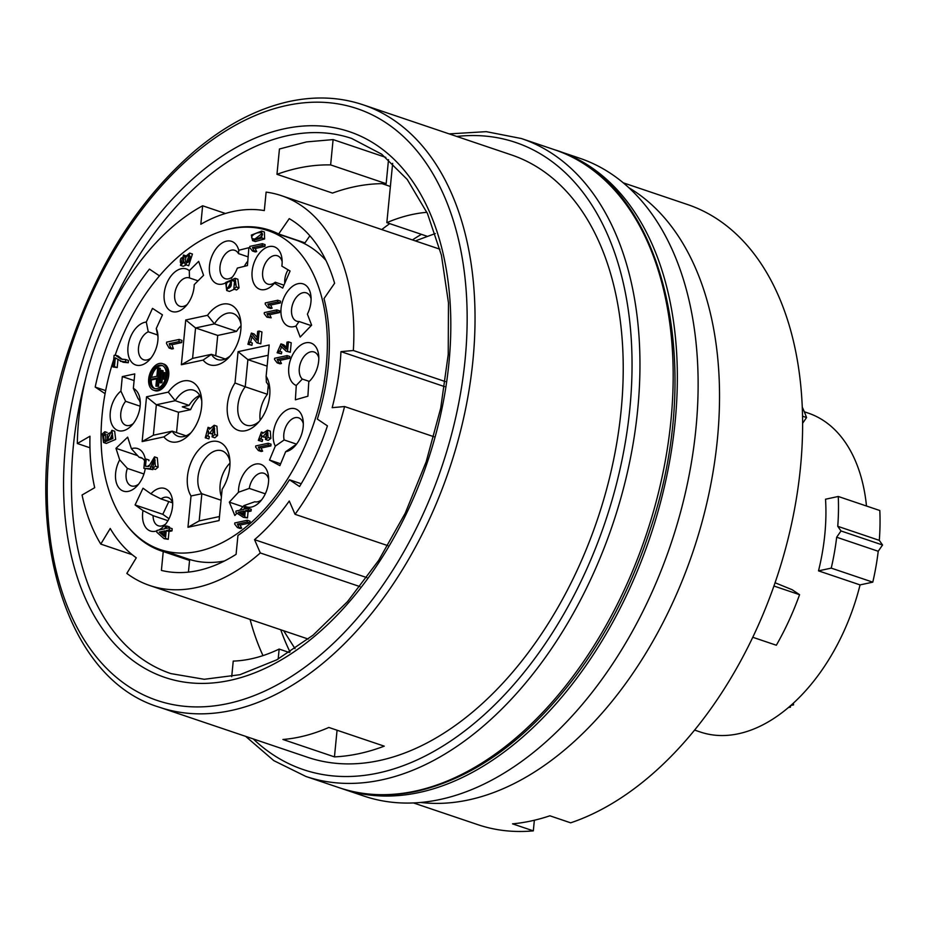 <?xml version="1.0" encoding="UTF-8"?>
<svg xmlns="http://www.w3.org/2000/svg" width="929" height="929" viewBox="0 0 929 929"><rect width="100%" height="100%" fill="white"/><g stroke="black" fill="none" stroke-linecap="round" stroke-linejoin="round"><path stroke-width="1.39" d="M278.177 659.056L279.153 649.069C263.499 656.571 248.194 660.577 233.237 661.1L231.716 676.649M289.267 652.495L279.153 649.069M332.501 193.081C350.732 186.45 368.616 183.315 386.162 183.675L330.631 164.909C313.085 164.561 295.19 167.696 276.97 174.315L332.501 193.081M385.825 157.396L333.105 139.594L330.631 164.909M388.519 159.637L386.162 183.675M333.105 139.594L306.512 141.916L279.443 149L276.97 174.315M382.016 183.64L390.377 186.474L386.836 222.658A245.024 152.844 108.7 0 1 426.91 212.311M386.836 222.658L426.992 236.221M511.24 154.853A317.962 198.341 108.7 0 1 597.393 519.566A317.962 198.341 108.7 0 1 307.731 757.332L159.533 707.271A317.962 198.341 108.7 0 0 449.206 469.505A317.962 198.341 108.7 0 0 363.053 104.791L511.24 154.853M384.234 746.161A317.962 198.341 108.7 0 1 334.452 756.88L282.927 739.472C297.954 738.276 313.259 734.27 328.843 727.453L384.234 746.161M390.377 186.474L392.653 163.341M334.452 756.88L337.064 730.229M115.196 355.122A168.335 105 108.7 0 1 268.075 230.647L295.77 240.007A168.335 105 108.7 0 1 325.951 260.434M224.412 561.011A168.335 105 108.7 0 1 188.03 558.968L160.334 549.608A168.335 105 108.7 0 1 102.178 414.241A168.335 105 108.7 0 1 113.686 359.639M309.856 235.792L304.979 242.864L278.654 233.98L289.244 218.64A187.972 117.251 108.7 0 1 334.603 283.264L324.012 298.592A169.264 105.592 108.7 0 1 317.346 419.107L327.426 425.865A187.972 117.251 108.7 0 1 299.544 486.529L289.465 479.77L301.228 483.742M286.724 236.698A169.264 105.592 -71.3 0 0 285.273 236.454M177.532 555.414A169.264 105.592 -71.3 0 0 185.916 559.2M289.465 479.77A169.264 105.592 108.7 0 1 237.94 535.476L236.082 554.346A187.972 117.251 108.7 0 1 161.402 570.418L163.249 551.547L189.562 560.442L188.424 572.125M444.573 386.627L340.966 351.626A187.043 116.671 108.7 0 1 332.176 407.668L344.566 406.542A205.739 128.341 108.7 0 1 295.039 514.306L289.267 501.021A187.043 116.671 108.7 0 1 254.546 539.668L260.306 552.952L359.941 586.605M366.769 577.583L254.546 539.668M260.306 552.952A205.739 128.341 108.7 0 1 149.743 585.514A205.739 128.341 108.7 0 1 126.832 573.425L136.284 557.806A187.043 116.671 108.7 0 1 110.226 528.485L100.773 544.092L132.243 554.718M100.773 544.092A205.739 128.341 108.7 0 1 82.066 494.994L94.688 487.69A187.043 116.671 108.7 0 1 89.962 436.212L77.339 443.516L89.95 447.778M77.339 443.516A205.739 128.341 108.7 0 1 202.638 205.785L200.827 224.249A187.043 116.671 108.7 0 1 264.312 210.581L266.124 192.117A205.739 128.341 108.7 0 1 281.429 195.671A205.739 128.341 108.7 0 1 353.345 350.512L340.966 351.626M224.621 230.276A169.264 105.592 108.7 0 1 269.758 230.229A169.264 105.592 108.7 0 1 278.654 233.98M105.662 390.598L95.199 387.068A187.972 117.251 108.7 0 1 149.418 269.108L159.463 275.843M105.07 393.675L95.199 387.068M163.249 551.547A169.264 105.592 108.7 0 1 161.414 550.955A169.264 105.592 108.7 0 1 125.554 523.55M202.638 205.785L225.445 213.484M295.039 514.306L387.834 545.648M344.566 406.542L433.866 436.711M353.345 350.512L445.316 381.575M343.289 789.093L364.063 796.107A336.67 210.012 -71.3 0 0 670.773 544.359A336.67 210.012 -71.3 0 0 579.557 158.185L558.782 151.172A336.67 210.012 108.7 0 1 649.998 537.334A336.67 210.012 108.7 0 1 343.289 789.093A336.67 210.012 108.7 0 1 341.233 788.373M556.715 150.486A336.67 210.012 108.7 0 1 558.782 151.172M802.226 407.018A206.679 128.922 108.7 0 1 806.558 417.551L802.586 423.299M775.076 582.762L792.17 589.729L799.567 594.688A206.679 128.922 108.7 0 1 776.342 645.237L752.792 637.282M534.361 820.249L533.316 830.863L512.541 823.849A327.31 204.171 -71.3 0 0 549.887 815.801L570.661 822.827A327.31 204.171 108.7 0 0 794.307 510.358A327.31 204.171 108.7 0 0 687.355 204.473L623.127 182.781M533.316 830.863A327.31 204.171 108.7 0 1 477.854 824.673L413.626 802.981M628.654 187.612A327.31 204.171 108.7 0 1 692.941 551.849A327.31 204.171 108.7 0 1 420.953 802.482M806.558 417.551L802.505 416.18M799.567 594.688L773.938 586.025M788.663 707.399L790.416 707.213L790.579 705.529L793.563 704.879L793.378 703.23M833.557 651.659L837.795 643.855M789.302 706.841L790.416 707.213M792.1 704.391L793.563 704.879M838.26 496.481L879.809 510.52A187.043 116.671 108.7 0 1 879.298 540.353L882.55 544.998L878.219 551.269A187.043 116.671 108.7 0 1 872.784 582.158L860.057 584.898L818.507 570.859A168.335 105 -71.3 0 0 825.533 499.221L838.26 496.481A187.043 116.671 108.7 0 1 837.749 526.313L841 530.958L836.669 537.229A187.043 116.671 108.7 0 1 831.234 568.118L872.784 582.158M878.219 551.269L836.669 537.229M882.55 544.998L841 530.958M879.298 540.353L837.749 526.313M831.234 568.118L818.507 570.859M866.49 506.015A168.335 105 -71.3 0 0 808.218 413.103L804.293 411.779M694.625 730.089L700.478 732.064A168.335 105 -71.3 0 0 860.057 584.898M268.075 230.647A168.335 105 108.7 0 1 313.688 423.729A168.335 105 108.7 0 1 160.334 549.608M221.079 500.232L201.848 493.74A24.317 15.166 108.7 0 1 201.396 464.988A24.317 15.166 108.7 0 1 221.938 450.809A24.317 15.166 108.7 0 1 229.951 461.585M229.986 463.118A24.317 15.166 -71.3 0 0 221.416 496.725M219.476 516.536L199.189 520.902L201.848 493.74L191.037 495.958A31.795 19.834 108.7 0 1 200.734 447.766A31.795 19.834 108.7 0 1 229.742 458.891A31.795 19.834 108.7 0 1 222.147 489.258L219.081 520.565L187.96 527.266L191.037 495.958M172.539 502.833L161.007 498.931L150.904 493.833A22.447 14.005 108.7 0 1 172.515 500.522A22.447 14.005 108.7 0 1 163.864 526.139A22.447 14.005 108.7 0 1 158.766 530.053M156.943 530.842A22.447 14.005 108.7 0 1 142.996 510.567L153.088 515.665A14.969 9.336 -71.3 0 0 158.36 525.802A14.969 9.336 -71.3 0 0 165.699 524.002M172.689 503.332A14.969 9.336 -71.3 0 0 167.928 497.456A14.969 9.336 -71.3 0 0 161.007 498.931M153.088 515.665L167.94 520.681M168.823 501.579L162.796 514.318L135.088 504.958L143.008 488.224L150.904 493.833M162.796 514.318L169.008 518.719M142.996 510.567L135.088 504.958M265.311 493.822L249.286 488.41L238.474 492.254A22.447 14.005 108.7 0 1 252.247 465.359A22.447 14.005 108.7 0 1 268.469 476.345A22.447 14.005 108.7 0 1 259.818 501.962A22.447 14.005 108.7 0 1 243.979 505.597L239.694 510.253M243.979 505.597L254.79 501.765A14.969 9.336 -71.3 0 0 261.664 499.825M268.644 479.155A14.969 9.336 -71.3 0 0 263.882 473.267A14.969 9.336 -71.3 0 0 249.286 488.41M236.976 513.191L234.84 515.502L229.335 502.148L242.933 506.746M229.335 502.148L238.474 492.254M296.525 444.132L284.158 439.951L275.298 446.117A22.447 14.005 108.7 0 1 283.148 412.604A22.447 14.005 108.7 0 1 303.156 420.883A22.447 14.005 108.7 0 1 294.505 446.512A22.447 14.005 108.7 0 1 285.656 451.703L279.884 465.638L269.526 460.052L280.651 463.803M285.656 451.703L294.516 445.548A14.969 9.336 -71.3 0 0 296.351 444.376M303.33 423.705A14.969 9.336 -71.3 0 0 298.569 417.818A14.969 9.336 -71.3 0 0 287.433 423.833A14.969 9.336 -71.3 0 0 284.158 439.951M269.526 460.052L275.298 446.117M309.252 381.389L302.32 379.055L296.27 385.454A22.447 14.005 108.7 0 1 295.19 350.628A22.447 14.005 108.7 0 1 318.647 355.064A22.447 14.005 108.7 0 1 309.996 380.681A22.447 14.005 108.7 0 1 308.788 381.842L307.905 396.207L295.376 399.818L296.27 385.454M318.821 357.874A14.969 9.336 -71.3 0 0 314.06 351.986A14.969 9.336 -71.3 0 0 301.147 361.323A14.969 9.336 -71.3 0 0 302.32 379.055M308.788 381.842L310.483 380.158M311.215 325.614L299.08 321.515L295.968 326.009A22.447 14.005 108.7 0 1 280.941 312.353A22.447 14.005 108.7 0 1 294.516 285.052A22.447 14.005 108.7 0 1 310.925 295.933A22.447 14.005 108.7 0 1 307.406 314.13L311.621 325.185L300.183 337.076L295.968 326.009M311.087 298.743A14.969 9.336 -71.3 0 0 306.338 292.867A14.969 9.336 -71.3 0 0 292.705 304.05A14.969 9.336 -71.3 0 0 296.757 321.213A14.969 9.336 -71.3 0 0 299.08 321.515M283.949 285.18L275.263 282.242A14.969 9.336 -71.3 0 1 267.819 284.111A14.969 9.336 -71.3 0 1 263.766 266.948A14.969 9.336 -71.3 0 1 277.399 255.765A14.969 9.336 -71.3 0 1 282.149 261.641M288.071 269.816A14.969 9.336 -71.3 0 0 284.785 283.229M290.08 271.013L282.683 288.083L274.461 283.194A22.447 14.005 108.7 0 1 273.323 284.46A22.447 14.005 108.7 0 1 252.827 280.767A22.447 14.005 108.7 0 1 263.441 249.332A22.447 14.005 108.7 0 1 281.986 258.831A22.447 14.005 108.7 0 1 281.859 266.124L290.08 271.013M225.457 282.973A22.447 14.005 108.7 0 1 209.513 271.86A22.447 14.005 108.7 0 1 220.939 243.781A22.447 14.005 108.7 0 1 238.765 250.261L238.474 253.605A14.969 9.336 -71.3 0 0 234.758 250.307A14.969 9.336 -71.3 0 0 221.125 261.502A14.969 9.336 -71.3 0 0 225.178 278.665A14.969 9.336 -71.3 0 0 232.529 276.865M238.474 253.605L248.136 256.868M247.788 261.223A14.969 9.336 -71.3 0 0 244.362 266.333M238.765 250.261L248.867 247.718L247.439 265.555L237.336 268.098A22.447 14.005 108.7 0 1 231.251 278.398M198.667 261.351L203.567 275.321L194.207 284.646A22.447 14.005 108.7 0 1 185.382 306.616A22.447 14.005 108.7 0 1 166.361 306.558A22.447 14.005 108.7 0 1 169.45 278.212A22.447 14.005 108.7 0 1 189.307 270.676L198.667 261.351M189.307 270.676L189.446 277.922L198.051 280.825M189.446 277.922A14.969 9.336 -71.3 0 0 175.825 289.116A14.969 9.336 -71.3 0 0 179.878 306.268A14.969 9.336 -71.3 0 0 187.228 304.48M152.495 308.37L162.459 314.861L156.269 328.541A22.447 14.005 108.7 0 1 157.837 334.498A22.447 14.005 108.7 0 1 149.186 360.127A22.447 14.005 108.7 0 1 127.923 351.998A22.447 14.005 108.7 0 1 146.294 322.049L152.495 308.37M146.294 322.049L148.268 331.804L157.651 334.986M148.268 331.804A14.969 9.336 -71.3 0 0 138.7 346.343A14.969 9.336 -71.3 0 0 143.681 359.79A14.969 9.336 -71.3 0 0 151.032 357.99M158 336.89L156.269 328.541M122.314 376.593L134.763 373.911L133.346 388.403A22.447 14.005 108.7 0 1 140.116 400.039A22.447 14.005 108.7 0 1 131.465 425.668A22.447 14.005 108.7 0 1 111.085 422.381A22.447 14.005 108.7 0 1 120.898 391.086L122.314 376.593L134.113 380.576M120.898 391.086L125.624 401.305L140.128 406.205M125.624 401.305A14.969 9.336 -71.3 0 0 120.689 415.542A14.969 9.336 -71.3 0 0 125.961 425.331A14.969 9.336 -71.3 0 0 133.311 423.531M140.291 402.861A14.969 9.336 -71.3 0 0 138.073 398.622L133.346 388.403M137.701 455.663L115.974 448.324L127.668 437.164L131.395 448.719A22.447 14.005 108.7 0 1 145.284 459.286M145.214 468.773A22.447 14.005 108.7 0 1 136.818 486.239A22.447 14.005 108.7 0 1 118.25 486.947A22.447 14.005 108.7 0 1 119.69 459.867L115.974 448.324M119.69 459.867L127.378 468.39L143.937 473.987M142.52 458.403L139.083 457.242L131.395 448.719M127.378 468.39A14.969 9.336 -71.3 0 0 131.314 485.902A14.969 9.336 -71.3 0 0 138.665 484.102M144.587 460.807A14.969 9.336 -71.3 0 0 140.894 457.556A14.969 9.336 -71.3 0 0 139.083 457.242M266.124 376.28A31.795 19.834 108.7 0 1 269.665 387.184A31.795 19.834 108.7 0 1 257.403 423.485A31.795 19.834 108.7 0 1 230.404 423.299A31.795 19.834 108.7 0 1 235.002 382.98L238.079 351.673L269.189 344.984L266.124 376.28L266.391 382.249A24.317 15.166 108.7 0 1 269.874 389.878M259.214 421.464A24.317 15.166 108.7 0 1 246.301 425.168A24.317 15.166 108.7 0 1 245.233 386.801L267.389 394.279A24.317 15.166 -71.3 0 0 260.166 420.268M268.284 385.152L267.389 394.279M267.122 366.131L247.892 359.639L268.179 355.273M235.002 382.98L245.233 386.801L247.892 359.639L238.079 351.673M199.979 395.905A32.736 20.415 -71.3 0 0 190.584 409.654L182.281 406.844L189.075 405.381L175.221 400.701A24.317 15.166 108.7 0 1 193.755 390.25A24.317 15.166 108.7 0 1 201.767 401.038M191.107 432.612A24.317 15.166 108.7 0 1 178.194 436.328A24.317 15.166 108.7 0 1 172.237 431.149L153.366 435.213L156.351 404.765L178.507 412.255L176.522 432.589M163.899 436.897L142.149 441.577L146.538 396.799L168.288 392.119A31.795 19.834 108.7 0 1 201.558 398.332A31.795 19.834 108.7 0 1 189.307 434.633A31.795 19.834 108.7 0 1 163.899 436.897L172.237 431.149L186.067 435.817M190.584 409.654L178.507 412.255M146.538 396.799L156.351 404.765L175.221 400.701L168.288 392.119M241.017 325.754A24.317 15.166 -71.3 0 0 236.593 331.374L214.436 323.884A24.317 15.166 108.7 0 1 232.97 313.445A24.317 15.166 108.7 0 1 240.983 324.221M230.311 355.795A24.317 15.166 108.7 0 1 217.409 359.511A24.317 15.166 108.7 0 1 211.452 354.332L225.282 359M203.114 360.08L181.352 364.76L185.742 319.982L207.504 315.303A31.795 19.834 108.7 0 1 240.774 321.515A31.795 19.834 108.7 0 1 228.511 357.816A31.795 19.834 108.7 0 1 203.114 360.08L211.452 354.332L192.582 358.397L195.566 327.949L217.723 335.439L215.725 355.784M236.593 331.374L217.723 335.439M185.742 319.982L195.566 327.949L214.436 323.884L207.504 315.303M163.098 370.741L161.936 382.678L160.682 382.945L159.3 382.481L160.473 370.532L163.098 370.741M162.587 365.678A12.158 7.583 -71.3 0 0 160.543 365.736A12.158 7.583 -71.3 0 0 151.566 377.418M151.264 379.682A12.158 7.583 -71.3 0 0 154.841 388.601M150.463 379.415L150.637 377.615L156.862 376.28L157.651 368.221L158.894 367.954L160.287 368.418L158.522 386.325L155.898 386.127L156.687 378.068L150.463 379.415L151.845 379.88L156.606 378.858M164.538 372.587L163.945 378.556L162.703 378.823L163.295 372.854L164.538 372.587L165.919 373.052L165.35 378.893M163.945 378.556L165.316 379.009L164.096 379.287L162.703 378.823M111.898 430.313L114.673 431.253L115.672 439.417L106.289 443.423L103.525 442.483L102.422 433.831L104.849 431.73L104.756 433.889L103.363 434.993L104.211 440.439L106.916 440.404L111.898 430.313L112.908 438.488L103.525 442.483M105.662 436.758L105.825 440.567M189.679 253.094L192.442 254.035L188.68 265.764L185.219 264.417L184.348 262.129L180.458 265.334L183.547 255.034L184.848 257.112L189.679 253.094L185.905 264.835M186.218 264.939L183.222 266.263L180.458 265.334M262.338 243.7L265.102 244.629L264.928 246.394L255.196 248.484L256.694 251.608L255.208 251.933L252.444 250.993L249.727 247.52L249.831 246.382L262.338 243.7L262.164 245.453L252.421 247.555L253.919 250.679L252.444 250.993M248.461 508.36L251.236 509.301L251.062 511.055L248.078 511.693L247.474 517.917L243.305 517.279L235.873 512.483L236.012 511.043L244.083 509.301L244.269 507.373L245.674 507.071L245.488 508.999L248.461 508.36L248.287 510.126L245.314 510.764L244.699 516.977L243.305 517.279M245.674 507.071L248.403 508.372M267.506 430.185L270.281 431.126L270.85 438.407L268.179 440.381L265.415 439.44L266.902 432.031L263.151 436.525L261.827 436.63L260.944 433.878L258.924 438.616L259.888 438.732L259.446 440.555L258.32 440.392L261.386 432.078L262.617 433.471L267.506 430.185L268.086 437.478L265.415 439.44M267.982 433.123L265.915 437.466L261.827 436.63M261.85 435.283L261.037 439.127M259.888 438.732L262.663 439.672L262.21 441.484L258.32 440.392M287.107 355.586L289.871 356.527L289.697 358.28L279.966 360.382L281.464 363.494L279.977 363.82L277.214 362.879L274.496 359.407L274.601 358.28L287.107 355.586L286.933 357.34L277.19 359.442L278.688 362.565L277.214 362.879M276.842 309.903L279.617 310.832L279.443 312.597L269.7 314.687L271.198 317.811L266.948 317.195L264.231 313.723L264.347 312.585L276.842 309.903L276.668 311.656L266.937 313.758L268.423 316.87L266.948 317.195M261.618 231.077L264.393 232.006L264.602 238.95L255.336 241.552L252.56 240.611L251.341 235.107L261.618 231.077L261.839 238.01L252.56 240.611M169.426 527.753L172.19 528.694L171.981 530.889L168.997 531.527L168.242 539.308L164.061 538.669L156.804 532.236L156.978 530.436L165.048 528.694L165.281 526.278L166.686 525.977L166.442 528.392L169.426 527.753L169.206 529.96L166.233 530.598L165.467 538.367L164.061 538.669M166.686 525.977L169.45 526.917L169.368 527.765M125.717 359.546L128.492 360.475L128.272 362.74L123.174 362.264L115.301 357.862L114.441 366.641L112.966 366.955L114.104 355.366L115.301 355.11L121.002 359.058L125.717 359.546L125.496 361.811L120.41 361.323M117.937 360.127L117.205 367.57L112.966 366.955M115.301 355.11L118.064 356.039L122.419 359.442M179.146 339.433L181.921 340.374L181.701 342.569L171.97 344.671L173.375 348.665L171.9 348.99L169.124 348.05L166.512 343.544L166.651 342.127L179.146 339.433L178.937 341.64L169.194 343.73L170.611 347.736L169.124 348.05M235.652 281.185L234.514 281.382L235.757 285.133M234.317 289.209L229.451 291.439L226.688 290.498L225.677 282.497L235.107 278.317L236.256 286.956L233.818 289.047L234.596 280.453L231.751 280.442L226.688 290.498M235.107 278.317L237.87 279.246L239.032 287.897L236.593 289.987L233.818 289.047M247.3 520.263L250.064 521.204L249.889 522.957L240.158 525.059L241.656 528.171L240.17 528.496L237.406 527.556L234.689 524.084L234.793 522.957L247.3 520.263L247.126 522.017L237.383 524.119L238.881 527.242L237.406 527.556M268.26 443.249L271.024 444.178L270.85 445.943L261.119 448.033L262.617 451.157L261.13 451.482L258.367 450.542L255.649 447.07L255.754 445.932L268.26 443.249L268.086 445.003L258.343 447.104L259.841 450.228L258.367 450.542M279.002 351.046L281.766 351.986L281.429 353.821L277.121 352.765L280.953 343.869L286.295 349.176L286.98 342.151L288.454 341.837L287.525 351.313L286.19 351.243L280.256 345.681L277.794 351.023L279.002 351.046L278.665 352.892L277.121 352.765M280.953 343.869L283.728 344.81L286.48 347.26M288.454 341.837L291.218 342.778L290.289 352.242L286.19 351.243M281.65 346.645L279.792 351.313M277.783 300.253L280.558 301.182L280.384 302.947L270.653 305.037L272.139 308.161L270.664 308.486L267.9 307.545L265.183 304.073L265.288 302.935L277.783 300.253L277.62 302.006L267.877 304.108L269.375 307.232L267.9 307.545M249.529 342.081L252.305 343.022L251.922 345.309L247.892 344.253L251.387 333.07L256.845 340.142L257.705 331.351L259.168 331.038L258.007 342.871L256.973 342.847L250.702 335.323L248.496 342.058L249.529 342.081L249.158 344.369L247.892 344.253M251.387 333.07L254.163 333.999L257.112 337.343M259.168 331.038L261.943 331.978L260.782 343.811L257.031 342.871M260.782 343.811L257.008 342.859L260.782 343.811M252.073 336.426L250.551 342.429M214.146 425.273L216.91 426.202L217.549 435.48L214.843 437.803L212.067 436.874L213.565 427.584L209.896 433.088L208.572 433.135L207.643 429.593L205.832 435.562L206.598 435.678L206.11 437.942L205.274 437.791L208.073 427.34L209.431 429.233L214.146 425.273L214.773 434.551L212.067 436.874M214.68 428.768L212.66 434.029L208.572 433.135M208.584 431.149L208.026 436.166M206.598 435.678L209.362 436.618L208.874 438.871L205.274 437.791M154.528 456.882L157.291 457.823L158.127 467.136L155.433 469.435L152.67 468.506L154.051 459.17L150.08 468.68L143.856 468.321L144.727 459.414L146.19 459.1L145.493 466.242L148.745 466.486L154.528 456.882L155.364 466.195L152.67 468.506M155.143 460.192L152.728 466.881M153.239 467.508L152.844 469.609L143.856 468.321M146.19 459.1L148.965 460.029L148.884 460.784M148.419 465.522L148.326 466.463M162.505 363.622L163.899 364.087A14.028 8.756 108.7 0 1 167.696 380.17A14.028 8.756 108.7 0 1 154.911 390.668L153.529 390.192A14.028 8.756 108.7 0 1 149.07 376.5A14.028 8.756 108.7 0 1 159.335 363.471A14.028 8.756 108.7 0 1 162.505 363.622A14.028 8.756 108.7 0 1 166.314 379.706A14.028 8.756 108.7 0 1 153.529 390.192M199.723 395.44A24.317 15.166 -71.3 0 0 189.075 405.381M142.149 441.577L153.366 435.213M181.352 364.76L192.582 358.397M199.189 520.902L187.96 527.266M117.205 367.57L114.441 366.641M128.272 362.74L125.496 361.811M181.701 342.569L178.937 341.64M171.97 344.671L169.194 343.73M173.375 348.665L170.611 347.736M164.282 536.509L164.828 530.9L159.219 532.108L164.282 536.509M164.677 532.468L161.983 533.037L159.219 532.108M171.981 530.889L169.206 529.96M168.997 531.527L166.233 530.598M168.242 539.308L165.467 538.367M161.983 533.037L164.41 535.15M231.484 282.311L229.08 288.141M231.17 281.766C227.245 281.15 225.724 283.113 226.595 287.653C230.299 288.536 231.832 286.573 231.17 281.766L230.45 281.243M234.514 281.382L231.751 280.442M228.511 288.292L227.419 288.245M253.071 238.869L252.7 238.707C258.506 240.297 265.183 234.503 261.374 232.924C255.8 231.414 249.065 237.174 252.7 238.707L253.536 238.985M262.013 233.609L254.918 239.008M249.889 522.957L247.126 522.017M240.158 525.059L237.383 524.119M241.656 528.171L238.881 527.242M279.443 312.597L276.668 311.656M269.7 314.687L266.937 313.758M271.198 317.811L268.423 316.87M270.85 445.943L268.086 445.003M261.119 448.033L258.343 447.104M262.617 451.157L259.841 450.228M289.697 358.28L286.933 357.34M279.966 360.382L277.19 359.442M281.464 363.494L278.688 362.565M290.289 352.242L287.525 351.313M281.429 353.821L278.665 352.892M265.915 437.466L263.151 436.525M262.21 441.484L259.446 440.555M280.384 302.947L277.62 302.006M270.653 305.037L267.877 304.108M272.139 308.161L269.375 307.232M243.468 515.549L243.909 511.066L238.3 512.274L243.468 515.549M243.758 512.634L241.064 513.203L238.3 512.274M251.062 511.055L248.287 510.126M248.078 511.693L245.314 510.764M247.474 517.917L244.699 516.977M241.064 513.203L243.549 514.782M251.922 345.309L249.158 344.369M264.928 246.394L262.164 245.453M255.196 248.484L252.421 247.555M256.694 251.608L253.919 250.679M212.66 434.029L209.896 433.088M208.874 438.871L206.11 437.942M187.507 262.57L185.719 261.966C188.97 262.861 190.352 260.852 189.864 255.939C186.497 255.103 185.115 257.112 185.719 261.966L186.485 262.57M181.921 263.081L180.458 262.582C183.129 263.221 184.197 261.618 183.663 257.786C181.039 257.159 179.971 258.761 180.458 262.582L181.097 263.104M184.023 258.889L182.874 262.466M183.663 257.786L183.048 257.287M190.155 256.543L188.181 262.28M189.864 255.939L189.086 255.324M152.716 467.322L150.475 466.567M152.844 469.609L150.08 468.68M109.332 439.545L107.497 438.929C111.236 439.638 112.781 437.664 112.142 433.03C108.31 432.264 106.765 434.238 107.497 438.929L108.275 439.522M107.137 432.496L104.849 431.73M106.15 434.354L104.756 433.889M105.767 435.806L103.363 434.993M112.455 433.541L109.97 439.336M112.142 433.03L111.399 432.508M159.161 365.271A12.158 7.583 -71.3 0 0 150.254 376.559A12.158 7.583 -71.3 0 0 154.133 388.427A12.158 7.583 -71.3 0 0 165.199 379.334A12.158 7.583 -71.3 0 0 161.913 365.387A12.158 7.583 -71.3 0 0 159.161 365.271M158.894 367.954L157.14 385.86L158.522 386.325M157.14 385.86L155.898 386.127M161.716 370.265L160.543 382.202L161.936 382.678M160.543 382.202L159.3 382.481M421.406 234.34A263.72 164.503 -71.3 0 0 412.453 239.937M280.767 629.769A263.72 164.503 -71.3 0 0 290.045 651.984M284.181 128.817A288.036 179.669 108.7 0 1 409.619 506.804A288.036 179.669 108.7 0 1 77.618 578.268A288.036 179.669 108.7 0 1 284.181 128.817M286.469 105.534A312.353 194.846 -71.3 0 0 62.464 592.923A312.353 194.846 -71.3 0 0 422.486 515.432A312.353 194.846 -71.3 0 0 286.469 105.534M85.41 379.578A282.428 176.173 -71.3 0 0 170.901 673.606L204.241 679.285L239.949 674.698L276.726 659.845L313.085 635.169L347.551 601.586L378.684 560.373L405.253 513.145L426.202 461.736L440.718 408.156L448.231 354.483L448.463 302.831L441.426 255.231L427.479 213.565L407.239 179.46L381.633 154.156L351.673 138.456A282.428 176.173 -71.3 0 0 287.804 135.599A282.428 176.173 -71.3 0 0 105.395 320.424M381.761 229.568A282.428 176.173 108.7 0 1 389.739 223.634M263 655.63A282.428 176.173 108.7 0 1 250.075 619.399M253.245 738.927A331.061 206.505 -71.3 0 0 605.127 522.179A331.061 206.505 -71.3 0 0 456.766 136.447M415.275 791.102A336.67 210.012 -71.3 0 0 661.785 478.377A336.67 210.012 -71.3 0 0 554.625 149.766C663.341 182.258 707.05 363.413 649.731 530.935C632.092 584.701 607.531 632.87 576.073 675.418C527.962 739.078 474.94 777.678 416.982 791.218C389.599 797.059 363.657 795.886 339.131 787.687A336.67 210.012 -71.3 0 0 415.275 791.102M554.625 149.766L521.39 138.537A336.67 210.012 108.7 0 1 612.606 524.711A336.67 210.012 108.7 0 1 305.896 776.458L339.131 787.687M239.032 287.897L236.256 286.956M261.839 238.01L264.602 238.95M270.85 438.407L268.086 437.478M217.549 435.48L214.773 434.551M158.127 467.136L155.364 466.195M245.674 736.372L273.788 760.63L305.896 776.458M521.39 138.537L486.25 131.651L449.183 133.892M363.053 104.791C339.863 97.034 315.326 95.919 289.442 101.447C257.182 108.542 225.689 124.997 194.962 150.788C140.616 197.726 99.508 261.2 71.614 341.21C14.655 500.836 55.287 676.219 159.533 707.271M283.67 630.756L295.039 648.697M435.283 233.539L415.356 240.913M149.743 585.514L308.254 639.059M281.429 195.671L439.94 249.216M262.942 432.612L261.386 432.078M210.848 428.281L208.073 427.34M186.323 255.974L183.547 255.034"/></g></svg>
